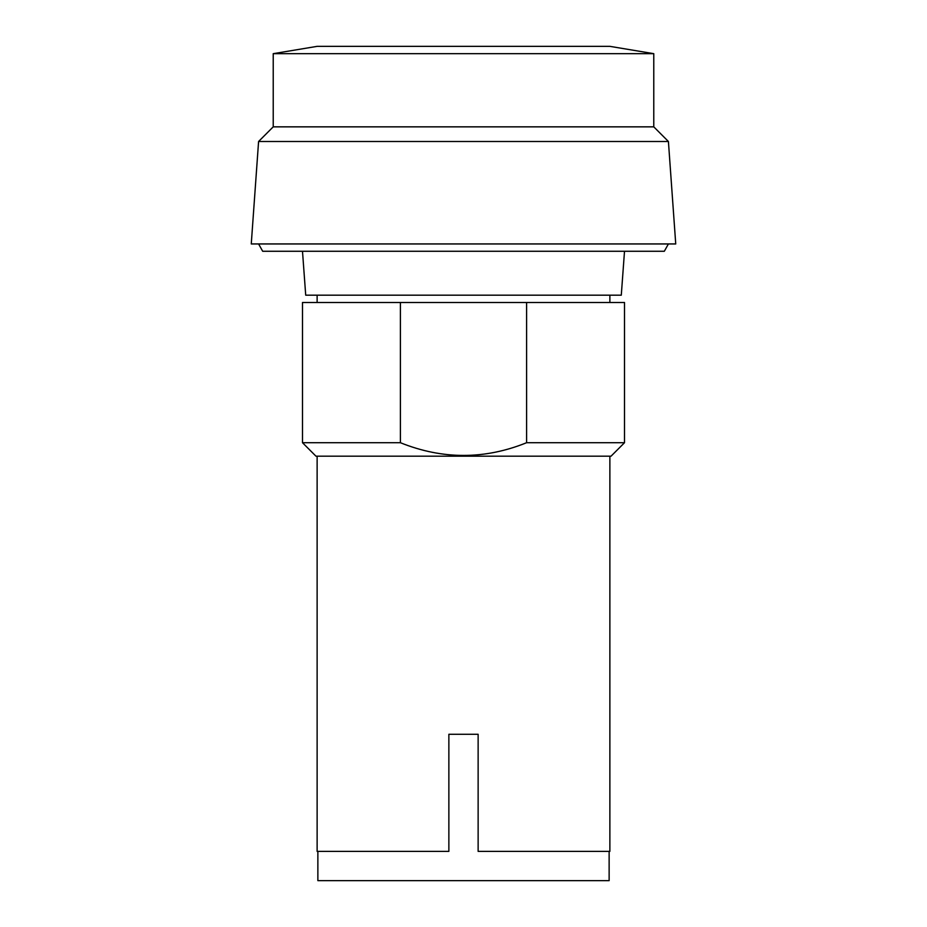 <?xml version="1.0" encoding="UTF-8"?>
<svg xmlns="http://www.w3.org/2000/svg" width="927" height="927" viewBox="0 0 927 927"><rect width="100%" height="100%" fill="white"/><g stroke="black" fill="none" stroke-linecap="round" stroke-linejoin="round"><path stroke-width="1.39" d="M609.873 456.177L609.873 851.38L478.135 851.38L478.135 734.277L448.865 734.277L448.865 851.38L317.127 851.38L317.127 456.177M624.508 442.712L526.606 442.712L526.606 302.492L624.508 302.492L624.508 442.712L611.044 456.177L315.956 456.177L302.492 442.712L302.492 302.492L400.394 302.492L400.394 442.712L302.492 442.712M317.868 851.38L317.868 880.65L609.132 880.65L609.132 851.38M463.488 455.597L470.534 455.424M526.606 442.712C484.612 459.665 442.538 459.665 400.394 442.712M526.606 302.492L400.394 302.492M609.873 302.492L609.873 295.18M317.127 295.18L317.127 302.492M624.508 251.263L621.287 295.18L305.713 295.18L302.492 251.263M668.413 243.952L664.323 251.263L262.677 251.263L258.587 243.952M675.737 243.952L251.263 243.952L258.587 141.495L273.222 126.848L273.222 53.673L317.127 46.35L609.873 46.35L653.778 53.673L653.778 126.848L668.413 141.495L675.737 243.952M668.413 141.495L258.587 141.495M653.778 126.848L273.222 126.848M653.778 53.673L273.222 53.673"/></g></svg>
